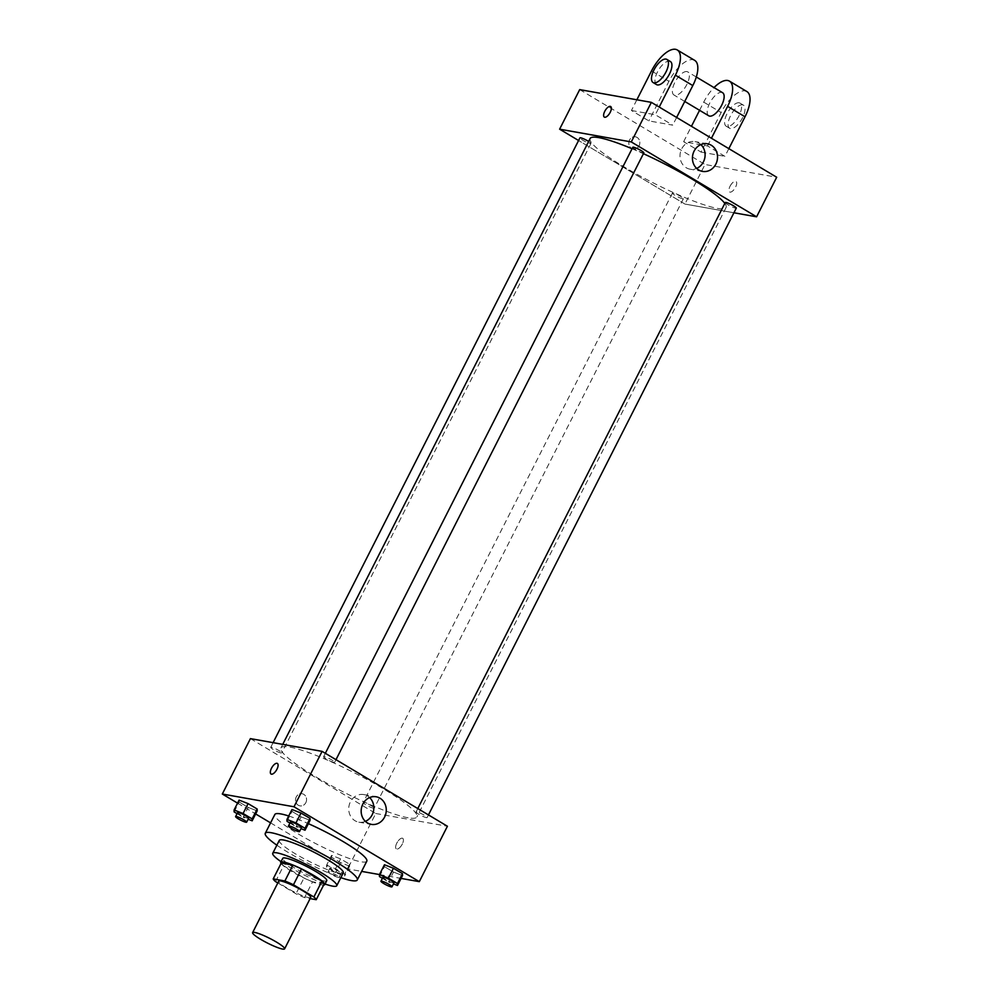 <?xml version="1.0" encoding="UTF-8"?>
<svg xmlns="http://www.w3.org/2000/svg" width="999" height="999" viewBox="0 0 999 999"><rect width="100%" height="100%" fill="white"/><g stroke="black" fill="none" stroke-linecap="round" stroke-linejoin="round"><path stroke-width="0.75" stroke-dasharray="5 3.75" d="M310.714 897.402A17.945 2.597 26.9 0 1 308.641 897.601A17.945 2.597 26.9 0 1 290.035 889.747A17.945 2.597 26.9 0 1 278.721 881.168M277.809 882.941L295.966 893.793A24.088 3.484 26.9 0 0 304.533 897.601L310.102 898.601M275.537 881.593L283.579 865.758L303.996 877.959L295.966 893.793M324.25 883.853L312.575 881.78L304.533 897.601M312.575 881.78A24.088 3.484 26.9 0 1 303.996 877.959M283.579 865.758A24.088 3.484 26.9 0 1 281.243 863.061M281.044 863.448A24.663 3.571 -153.1 0 0 291.795 871.503A24.663 3.571 -153.1 0 0 323.639 885.052M326.748 880.656A24.663 3.571 26.9 0 1 323.901 880.931A24.663 3.571 26.9 0 1 293.806 867.544A24.663 3.571 26.9 0 1 282.754 858.341M281.056 861.7A35.877 5.182 -153.1 0 0 288.823 866.67A35.877 5.182 -153.1 0 0 325.05 884.015M279.283 840.409A35.877 5.182 -153.1 0 0 295.354 853.808A35.877 5.182 -153.1 0 0 343.269 872.864M276.86 845.179A51.573 7.455 -153.1 0 0 288.386 852.559A51.573 7.455 -153.1 0 0 340.846 877.646M366.808 861.175A51.573 7.455 26.9 0 1 360.851 861.762A51.573 7.455 26.9 0 1 297.927 833.765A51.573 7.455 26.9 0 1 274.825 814.51M288.699 815.983A51.573 7.455 26.9 0 1 308.379 823.663M234.128 811.912L239.148 802.01L239.098 800.112L239.148 802.01L248.189 807.417L257.193 810.913L248.189 807.417L243.169 817.307L248.127 819.242M287 821.315L292.02 811.425L291.983 809.515L292.02 811.425L301.061 816.832L310.065 820.329L301.061 816.832L296.041 826.722L300.999 828.646M237.575 803.134L255.657 813.948M270.579 822.864L347.64 868.905L361.626 871.39M379.458 874.562L401.086 878.408M331.568 855.356L331.606 857.254L340.647 862.661L349.65 866.158L349.613 864.247L340.559 858.853L331.568 855.356L331.606 857.254L340.647 862.661L349.65 866.158L349.613 864.247L340.559 858.853L331.568 855.356L326.548 865.246L326.586 867.144L335.627 872.552L344.63 876.048L344.593 874.15L335.539 868.743L326.548 865.246M379.458 876.56L384.478 866.67L384.44 864.759L384.478 866.67L393.519 872.065L402.522 875.561L393.519 872.065L388.499 881.955L393.456 883.89M250.424 738.623L375.749 813.498L347.64 868.905M305.831 802.659A6.169 5.507 100.1 0 0 302.123 793.73A6.169 5.507 100.1 0 0 295.629 798.838A6.169 5.507 100.1 0 0 299.962 805.868A6.169 5.507 100.1 0 0 305.831 802.659A6.169 5.507 100.1 0 0 302.123 793.73A6.169 5.507 100.1 0 0 295.629 798.838A6.169 5.507 100.1 0 0 299.962 805.868A6.169 5.507 100.1 0 0 305.831 802.659M408.104 817.794A76.236 11.026 26.9 0 1 329.008 784.39A76.236 11.026 26.9 0 1 280.931 747.939A76.236 11.026 26.9 0 1 353.908 772.602A76.236 11.026 26.9 0 1 416.908 816.932A76.236 11.026 26.9 0 1 408.104 817.794M375.749 813.498L447.415 826.248M333.928 762.387A6.194 0.899 26.9 0 1 327.51 759.677A6.194 0.899 26.9 0 1 323.614 756.718A6.194 0.899 26.9 0 1 329.533 758.716A6.194 0.899 26.9 0 1 334.653 762.324A6.194 0.899 26.9 0 1 333.928 762.387M281.056 752.984A6.194 0.899 26.9 0 1 274.638 750.274A6.194 0.899 26.9 0 1 270.741 747.314A6.194 0.899 26.9 0 1 276.661 749.312A6.194 0.899 26.9 0 1 281.78 752.909A6.194 0.899 26.9 0 1 281.056 752.984M373.514 808.216A6.194 0.899 26.9 0 1 367.095 805.506A6.194 0.899 26.9 0 1 363.199 802.547A6.194 0.899 26.9 0 1 369.118 804.557A6.194 0.899 26.9 0 1 374.238 808.154A6.194 0.899 26.9 0 1 373.514 808.216M416.783 811.887A6.194 0.899 -153.1 0 0 416.071 811.962A6.194 0.899 -153.1 0 0 421.178 815.559A6.194 0.899 -153.1 0 0 427.11 817.557A6.194 0.899 -153.1 0 0 423.201 814.597A6.194 0.899 -153.1 0 0 416.783 811.887M402.297 838.173A6.169 2.635 -59.1 0 0 397.028 842.694A6.169 2.635 -59.1 0 0 396.378 848.913A6.169 2.635 -59.1 0 0 401.798 844.967A6.169 2.635 -59.1 0 0 402.697 838.323A6.169 2.635 -59.1 0 0 402.297 838.173A6.169 2.635 -59.1 0 0 397.028 842.694A6.169 2.635 -59.1 0 0 396.366 848.913A6.169 2.635 -59.1 0 0 401.798 844.967A6.169 2.635 -59.1 0 0 402.697 838.323A6.169 2.635 -59.1 0 0 402.297 838.173M277.385 763.448L277.385 763.448A6.169 2.635 120.9 0 1 276.723 769.667A6.169 2.635 120.9 0 1 271.453 774.188A6.169 2.635 120.9 0 1 271.054 774.038L271.054 774.038M365.372 821.378A14.011 12.512 -79.9 0 1 358.816 822.165A14.011 12.512 -79.9 0 1 348.963 806.168A14.011 12.512 -79.9 0 1 363.736 794.567A14.011 12.512 -79.9 0 1 369.618 797.564M724.812 203.396A76.236 11.026 26.9 0 1 726.098 207.492A76.236 11.026 26.9 0 1 717.282 208.354A76.236 11.026 26.9 0 1 638.199 174.95A76.236 11.026 26.9 0 1 590.122 138.499M632.055 148.739A76.236 11.026 26.9 0 1 643.418 153.696M725.262 202.522A6.194 0.899 -153.1 0 0 730.369 206.119A6.194 0.899 -153.1 0 0 736.288 208.117M588.636 141.433A6.194 0.899 26.9 0 1 590.958 143.469A6.194 0.899 26.9 0 1 590.247 143.544A6.194 0.899 26.9 0 1 583.828 140.834A6.194 0.899 26.9 0 1 579.919 137.874M682.704 198.776A6.194 0.899 26.9 0 1 676.286 196.066A6.194 0.899 26.9 0 1 672.377 193.107A6.194 0.899 26.9 0 1 678.309 195.117A6.194 0.899 26.9 0 1 683.416 198.714A6.194 0.899 26.9 0 1 682.704 198.776M643.831 152.884A6.194 0.899 26.9 0 1 643.119 152.947A6.194 0.899 26.9 0 1 636.7 150.237A6.194 0.899 26.9 0 1 632.792 147.278M684.939 204.058L578.583 140.509L684.939 204.058L733.928 212.775L684.939 204.058L705.007 164.485L776.685 177.235M382.405 878.321L388.499 881.955M393.981 882.854A6.194 0.899 26.9 0 1 393.269 882.929A6.194 0.899 26.9 0 1 386.85 880.219A6.194 0.899 26.9 0 1 382.942 877.259M384.478 866.67L393.519 872.065M289.947 823.076L296.041 826.722M301.523 827.622A6.194 0.899 26.9 0 1 300.811 827.684A6.194 0.899 26.9 0 1 294.393 824.974A6.194 0.899 26.9 0 1 290.484 822.015M292.02 811.425L301.061 816.832M340.397 873.513A6.194 0.899 26.9 0 1 333.966 870.803A6.194 0.899 26.9 0 1 330.07 867.844A6.194 0.899 26.9 0 1 335.989 869.854A6.194 0.899 26.9 0 1 341.109 873.451A6.194 0.899 26.9 0 1 340.397 873.513M331.606 857.254L326.586 867.144M340.647 862.661L335.627 872.552M349.65 866.158L344.63 876.048M349.613 864.247L344.593 874.15M340.559 858.853L335.539 868.743M338.386 877.472A6.194 0.899 26.9 0 1 331.968 874.762A6.194 0.899 26.9 0 1 328.059 871.802A6.194 0.899 26.9 0 1 333.978 873.813A6.194 0.899 26.9 0 1 339.098 877.409A6.194 0.899 26.9 0 1 338.386 877.472M237.075 813.673L243.169 817.307M248.651 818.206A6.194 0.899 26.9 0 1 247.927 818.281A6.194 0.899 26.9 0 1 241.508 815.571A6.194 0.899 26.9 0 1 237.612 812.612M239.148 802.01L248.189 807.417M730.069 186.201A6.169 2.635 120.9 0 1 735.976 181.393A6.169 2.635 120.9 0 1 735.077 188.037A6.169 2.635 120.9 0 1 729.645 191.983A6.169 2.635 120.9 0 1 730.069 186.201A6.169 2.635 -59.1 0 0 729.657 191.983A6.169 2.635 -59.1 0 0 735.077 188.037A6.169 2.635 -59.1 0 0 735.976 181.393A6.169 2.635 -59.1 0 0 730.082 186.201M700.886 144.593A14.011 12.512 100.1 0 0 695.004 141.596A14.011 12.512 100.1 0 0 681.668 148.888A14.011 12.512 100.1 0 0 690.097 169.193A14.011 12.512 100.1 0 0 696.64 168.406M604.333 117.108L604.333 117.108A6.169 2.635 -59.1 0 0 610.239 112.3A6.169 2.635 -59.1 0 0 610.664 106.518L610.664 106.518M637.087 137.437A6.169 5.507 100.1 0 0 635.401 136.801A6.169 5.507 100.1 0 0 628.908 141.908A6.169 5.507 100.1 0 0 633.241 148.951A6.169 5.507 100.1 0 0 639.497 144.818A6.169 5.507 100.1 0 0 637.087 137.437A6.169 5.507 -79.9 0 1 639.497 144.818A6.169 5.507 -79.9 0 1 633.241 148.951A6.169 5.507 -79.9 0 1 628.908 141.908A6.169 5.507 -79.9 0 1 635.401 136.801A6.169 5.507 -79.9 0 1 637.087 137.437M579.695 89.61L705.007 164.485M746.877 91.546A26.911 11.489 -59.1 0 0 721.128 112.525L701.048 152.098L683.641 141.696L707.542 145.941L724.937 156.344L728.845 148.651M701.048 152.098L724.937 156.344M636.863 99.788L631.43 110.502L648.838 120.891L672.727 125.15L655.319 114.748L659.215 107.055M631.43 110.502L655.319 114.748M722.564 92.695A13.449 5.744 -59.1 0 0 721.69 92.37A13.449 5.744 -59.1 0 0 710.202 102.235A13.449 5.744 -59.1 0 0 708.766 115.797M683.641 141.696L691.445 126.311M699.575 110.302L703.721 102.123A26.911 11.489 120.9 0 1 714.023 87.587M707.542 145.941L711.438 138.249M686.875 71.578A13.449 5.744 -59.1 0 0 675.386 81.431A13.449 5.744 -59.1 0 0 673.95 94.992A13.449 5.744 -59.1 0 0 685.789 86.401A13.449 5.744 -59.1 0 0 687.762 71.903A13.449 5.744 -59.1 0 0 686.875 71.578M676.623 117.457L672.727 125.15M694.655 60.352A26.911 11.489 -59.1 0 0 668.918 81.319L648.838 120.891M739.098 102.772A13.449 5.744 -59.1 0 0 727.609 112.637A13.449 5.744 -59.1 0 0 726.173 126.199A13.449 5.744 -59.1 0 0 738.011 117.595A13.449 5.744 -59.1 0 0 739.972 103.097A13.449 5.744 -59.1 0 0 739.098 102.772M742.582 104.858A13.449 5.744 -59.1 0 0 731.081 114.71A13.449 5.744 -59.1 0 0 729.657 128.272A13.449 5.744 -59.1 0 0 741.483 119.668A13.449 5.744 -59.1 0 0 743.456 105.17A13.449 5.744 -59.1 0 0 742.582 104.858M670.354 61.501A13.449 5.744 -59.1 0 0 658.516 70.105A13.449 5.744 -59.1 0 0 656.555 84.603M703.721 102.123L721.128 112.525M651.51 70.929L668.918 81.319M358.816 822.165L371.253 824.375M363.736 794.567L376.173 796.777M282.742 744.367L280.931 747.939M726.098 207.492L416.908 816.932M427.11 817.557L428.446 814.922M416.071 811.962L417.794 808.553M273.102 742.657L270.741 747.314M590.958 143.469L281.78 752.909M672.377 193.107L363.199 802.547M683.416 198.714L374.238 808.154M325.337 753.308L323.614 756.718M335.989 759.677L334.653 762.324M330.07 867.844L328.059 871.802M341.109 873.451L339.098 877.409M707.442 143.806L695.004 141.596M702.534 171.403L690.097 169.193M696.303 76.998L687.762 71.903M684.752 101.448L673.95 94.992M743.456 105.17L739.972 103.097M729.657 128.272L726.173 126.199"/><path stroke-width="1.5" d="M282.542 949.05A17.945 2.597 26.9 0 1 263.936 941.195A17.945 2.597 26.9 0 1 252.622 932.616A17.945 2.597 26.9 0 1 269.792 938.423A17.945 2.597 26.9 0 1 284.615 948.85A17.945 2.597 26.9 0 1 282.542 949.05M252.622 932.616L278.721 881.168A17.945 2.597 26.9 0 1 295.891 886.975A17.945 2.597 26.9 0 1 310.714 897.402L284.615 948.85M273.214 878.883L281.243 863.061L292.919 865.134A24.088 3.484 26.9 0 1 301.486 868.943L321.915 881.155L313.886 896.977L293.456 884.777A24.088 3.484 26.9 0 0 284.89 880.968L273.214 878.883A24.088 3.484 26.9 0 0 275.537 881.593L277.809 882.941M310.102 898.601L316.221 899.687A24.088 3.484 26.9 0 0 313.886 896.977M321.915 881.155A24.088 3.484 26.9 0 1 324.25 883.853L316.221 899.687M323.639 885.052A24.663 3.571 -153.1 0 0 324.737 884.615A24.663 3.571 -153.1 0 0 304.358 870.279A24.663 3.571 -153.1 0 0 280.744 862.299A24.663 3.571 -153.1 0 0 281.044 863.448M280.744 862.299L282.754 858.341A24.663 3.571 26.9 0 1 306.368 866.32A24.663 3.571 26.9 0 1 326.748 880.656L324.737 884.615M301.486 868.943L293.456 884.777M292.919 865.134L284.89 880.968M325.05 884.015A35.877 5.182 -153.1 0 0 336.75 885.726A35.877 5.182 -153.1 0 0 307.105 864.872A35.877 5.182 -153.1 0 0 272.752 853.271A35.877 5.182 -153.1 0 0 281.056 861.7M336.75 885.726L343.269 872.864A35.877 5.182 -153.1 0 0 313.624 852.01A35.877 5.182 -153.1 0 0 279.283 840.409L272.752 853.271M340.846 877.646A51.573 7.455 -153.1 0 0 357.267 879.969A51.573 7.455 -153.1 0 0 314.648 849.987A51.573 7.455 -153.1 0 0 265.284 833.303A51.573 7.455 -153.1 0 0 276.86 845.179M265.284 833.303L274.825 814.51A51.573 7.455 26.9 0 1 288.699 815.983M308.379 823.663A51.573 7.455 26.9 0 1 366.808 861.175L357.267 879.969M248.127 819.242L252.173 820.816L257.193 810.913L257.155 809.015L248.102 803.608L239.098 800.112L234.091 810.002L234.128 811.912L237.075 813.673M300.999 828.646L305.045 830.219L310.065 820.329L310.027 818.418L300.974 813.024L291.983 809.515L286.963 819.417L287 821.315L289.947 823.076M401.086 878.408L419.305 881.655L293.993 806.78L222.315 794.03L237.575 803.134M255.657 813.948L270.579 822.864M361.626 871.39L379.458 874.562M393.456 883.89L397.502 885.464L402.522 875.561L402.485 873.663L393.444 868.256L384.44 864.759L379.42 874.649L379.458 876.56L382.405 878.321M419.305 881.655L447.415 826.248L322.09 751.373L250.424 738.623L222.315 794.03M322.09 751.373L293.993 806.78M384.59 817.082A14.011 12.512 -79.9 0 1 371.253 824.375A14.011 12.512 -79.9 0 1 361.401 808.391A14.011 12.512 -79.9 0 1 376.173 796.777A14.011 12.512 -79.9 0 1 384.59 817.082M271.453 774.188A6.169 2.635 120.9 0 1 271.054 774.038A6.169 2.635 120.9 0 1 271.953 767.394A6.169 2.635 120.9 0 1 277.385 763.448A6.169 2.635 120.9 0 1 276.723 769.667A6.169 2.635 120.9 0 1 271.453 774.188M271.054 774.038A6.169 2.635 120.9 0 1 271.953 767.394A6.169 2.635 120.9 0 1 277.385 763.448M369.618 797.564A14.011 12.512 -79.9 0 1 372.152 814.859A14.011 12.512 -79.9 0 1 365.372 821.378M282.742 744.367L590.122 138.499A76.236 11.026 26.9 0 1 632.055 148.739M643.418 153.696A76.236 11.026 26.9 0 1 724.812 203.396M428.446 814.922L736.288 208.117A6.194 0.899 -153.1 0 0 732.392 205.157A6.194 0.899 -153.1 0 0 725.973 202.447A6.194 0.899 -153.1 0 0 725.262 202.522L417.794 808.553M273.102 742.657L579.919 137.874A6.194 0.899 26.9 0 1 583.079 138.599A6.194 0.899 26.9 0 1 588.636 141.433M325.337 753.308L632.792 147.278A6.194 0.899 26.9 0 1 638.723 149.276A6.194 0.899 26.9 0 1 643.831 152.884L335.989 759.677M559.615 129.183L578.583 140.509L559.615 129.183L631.281 141.933L559.615 129.183L579.695 89.61L651.36 102.36L631.281 141.933L756.605 216.808L631.281 141.933M756.605 216.808L733.928 212.775L756.605 216.808L776.685 177.235L651.36 102.36M397.502 885.464L397.465 883.553L388.424 878.146L379.42 874.649M380.931 881.218L382.942 877.259A6.194 0.899 26.9 0 1 388.861 879.257A6.194 0.899 26.9 0 1 393.981 882.854L391.97 886.812A6.194 0.899 26.9 0 1 391.258 886.887A6.194 0.899 26.9 0 1 384.84 884.177A6.194 0.899 26.9 0 1 380.931 881.218A6.194 0.899 26.9 0 1 386.863 883.216A6.194 0.899 26.9 0 1 391.97 886.812M402.522 875.561L402.485 873.663L397.465 883.553M402.485 873.663L393.444 868.256L388.424 878.146M393.444 868.256L384.44 864.759M305.045 830.219L305.007 828.308L295.966 822.914L286.963 819.417M288.474 825.973L290.484 822.015A6.194 0.899 26.9 0 1 296.403 824.013A6.194 0.899 26.9 0 1 301.523 827.622L299.513 831.568A6.194 0.899 26.9 0 1 298.801 831.643A6.194 0.899 26.9 0 1 292.382 828.933A6.194 0.899 26.9 0 1 288.474 825.973A6.194 0.899 26.9 0 1 294.405 827.971A6.194 0.899 26.9 0 1 299.513 831.568M310.065 820.329L310.027 818.418L305.007 828.308M310.027 818.418L300.974 813.024L295.966 822.914M300.974 813.024L291.983 809.515M252.173 820.816L252.135 818.905L243.082 813.498L234.091 810.002M235.602 816.57L237.612 812.612A6.194 0.899 26.9 0 1 243.531 814.61A6.194 0.899 26.9 0 1 248.651 818.206L246.641 822.165A6.194 0.899 26.9 0 1 245.929 822.239A6.194 0.899 26.9 0 1 239.51 819.53A6.194 0.899 26.9 0 1 235.602 816.57A6.194 0.899 26.9 0 1 241.521 818.568A6.194 0.899 26.9 0 1 246.641 822.165M257.193 810.913L257.155 809.015L252.135 818.905M257.155 809.015L248.102 803.608L243.082 813.498M248.102 803.608L239.098 800.112M694.105 151.111A14.011 12.512 -79.9 0 1 707.442 143.806A14.011 12.512 -79.9 0 1 717.294 159.803A14.011 12.512 -79.9 0 1 702.534 171.403A14.011 12.512 -79.9 0 1 694.105 151.111M696.64 168.406A14.011 12.512 100.1 0 0 700.886 144.593M610.227 112.3A6.169 2.635 120.9 0 1 604.333 117.108A6.169 2.635 120.9 0 1 605.232 110.464A6.169 2.635 120.9 0 1 610.651 106.518A6.169 2.635 120.9 0 1 610.227 112.3M610.664 106.518A6.169 2.635 -59.1 0 0 605.232 110.464A6.169 2.635 -59.1 0 0 604.333 117.108M684.752 101.448L708.766 115.797A13.449 5.744 -59.1 0 0 720.604 107.193A13.449 5.744 -59.1 0 0 722.564 92.695L696.303 76.998M691.445 126.311L699.575 110.302M711.438 138.249L727.609 106.369L745.017 116.771A26.911 11.489 -59.1 0 0 746.877 91.546L729.47 81.144A26.911 11.489 120.9 0 1 727.609 106.369M714.023 87.587A26.911 11.489 120.9 0 1 729.47 81.144M659.215 107.055L675.399 75.175L692.806 85.577L676.623 117.457M692.806 85.577A26.911 11.489 -59.1 0 0 694.655 60.352L677.247 49.95A26.911 11.489 -59.1 0 0 651.51 70.929L636.863 99.788M728.845 148.651L745.017 116.771M653.071 82.517L656.555 84.603A13.449 5.744 -59.1 0 0 657.429 84.927A13.449 5.744 -59.1 0 0 668.918 75.062A13.449 5.744 -59.1 0 0 670.354 61.501L666.87 59.416A13.449 5.744 120.9 0 1 665.446 72.977A13.449 5.744 120.9 0 1 653.945 82.842A13.449 5.744 120.9 0 1 653.071 82.517A13.449 5.744 120.9 0 1 655.032 68.019A13.449 5.744 120.9 0 1 666.87 59.416M675.399 75.175A26.911 11.489 -59.1 0 0 677.247 49.95"/></g></svg>

